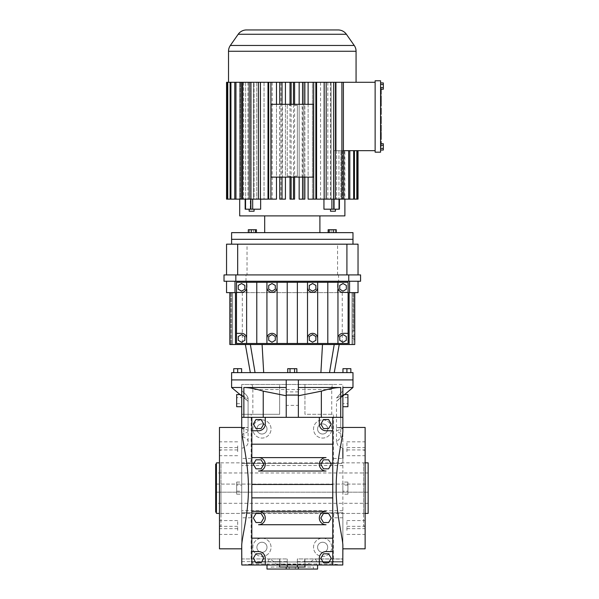 <?xml version="1.0" encoding="UTF-8"?>
<svg xmlns="http://www.w3.org/2000/svg" width="599" height="599" viewBox="0 0 599 599"><rect width="100%" height="100%" fill="white"/><g stroke="black" fill="none" stroke-linecap="round" stroke-linejoin="round"><path stroke-width="0.45" stroke-dasharray="3 2.25" d="M346.911 451.661L346.911 447.61L346.911 451.661M365.12 451.661L365.12 447.61L365.12 451.661M365.12 530.392L365.12 526.341L365.12 530.392M365.12 445.881L365.12 449.924L365.12 445.881M365.12 524.612L365.12 520.561L365.12 524.612M365.12 427.446L365.12 548.819M365.12 488.133L365.12 526.064L365.12 488.133M346.911 524.612L346.911 520.561L346.911 524.612M363.6 488.133L363.6 526.064L363.6 488.133M342.868 548.819L342.868 512.744L249.813 512.744C250.629 513.066 251.086 514.751 251.168 517.806L251.168 561.967L342.868 561.967L333.418 561.967L333.418 517.806C333.501 514.751 333.957 513.066 334.774 512.744L342.868 512.744L342.868 565.007L316.841 565.007C316.893 561.188 316.107 559.167 314.482 558.942L310.859 561.637C309.436 563.614 307.459 564.685 304.936 564.842L304.936 558.942L304.442 561.637C304.015 564.033 302.63 565.156 300.294 565.007L297.351 564.999L297.351 558.942L297.351 565.007L297.351 558.942L342.868 558.942L342.868 565.007L342.868 414.298L342.868 545.614M333.418 458.467L342.868 458.467L342.868 463.521L334.774 463.521C333.957 463.199 333.501 461.515 333.418 458.467L333.418 414.298L331.734 414.298L331.734 389.522C331.824 386.467 332.273 384.783 333.089 384.461L342.868 384.461L342.868 448.224L338.061 445.851L336.496 441.927L342.868 435.57L342.868 434.956L336.496 430.921L342.868 428.3L336.496 427.461L342.868 427.446M340.741 437.427L340.741 396.306L342.868 395.145L336.496 398.013L342.868 390.9L336.496 398.013L340.741 396.306L340.741 427.866C334.669 427.424 335.373 427.364 342.868 427.679L342.868 430.659M346.911 530.392L346.911 526.341L346.911 530.392M346.911 445.881L346.911 441.837L346.911 445.881M363.6 462.847L363.6 513.418L363.6 462.847L220.986 462.847L220.986 513.418L220.986 462.847M342.868 428.495L342.868 395.145L340.741 397.451C335.365 402.318 335.365 402.318 340.741 397.451C335.365 402.318 335.365 402.318 340.741 397.451L342.868 395.318L342.868 434.956M342.868 428.3L342.868 435.57M352.983 387.493L342.868 387.493L342.868 427.679M332.752 417.331L332.752 565.007M342.868 494.205L342.868 482.068L342.868 494.205L347.922 494.205L347.922 482.068L342.868 482.068M304.936 558.942L342.868 559.077M333.089 384.461L241.719 384.461L342.868 384.461L342.868 463.521L241.719 463.521L241.719 414.298L241.719 545.614M220.986 513.418L363.6 513.418M314.482 558.942L342.868 558.942L297.351 558.942L297.351 565.007L241.809 565.007L287.235 565.007L287.235 558.942L287.235 565.007L287.235 558.942L287.235 564.999L284.293 565.007C281.964 565.164 280.579 564.041 280.145 561.637L279.651 558.942L279.651 565.007L279.651 559.144M297.351 567.028L297.351 564.999L342.778 565.007L316.841 565.007M342.868 417.331L241.719 417.331M297.351 565.007L342.778 565.007L297.351 565.007M344.545 394.576L342.868 394.576M304.936 565.007L342.778 565.007L304.936 565.007L304.936 559.144M331.734 414.298L304.936 414.298L304.936 389.522L304.936 414.298L333.418 414.298M304.936 564.842L304.936 567.028L279.651 567.028L279.651 564.842C277.142 564.692 275.173 563.622 273.728 561.637L270.104 558.942C268.487 559.152 267.701 561.173 267.746 565.007L241.719 565.007L241.719 512.744L334.774 512.744M334.774 463.521L241.719 463.521L249.813 463.521L241.719 463.521L241.719 384.461L241.719 390.9L241.719 387.493L231.603 387.493M251.168 561.967L252.853 561.967L252.853 563.996L241.719 565.007L241.719 559.077M252.853 561.967L333.418 561.967M342.868 565.007L331.734 563.996L252.853 563.996M331.734 561.967L331.734 563.996M347.922 406.714L347.922 394.576M261.95 419.862A9.105 9.105 0 0 1 271.055 428.966A9.105 9.105 0 0 1 261.95 438.071A9.105 9.105 0 0 1 252.845 428.966A9.105 9.105 0 0 1 261.95 419.862A9.105 9.105 0 0 1 271.055 428.966A9.105 9.105 0 0 1 261.95 438.071A9.105 9.105 0 0 1 252.845 428.966A9.105 9.105 0 0 1 261.95 419.862M322.636 419.862A9.105 9.105 0 0 1 331.741 428.966A9.105 9.105 0 0 1 322.636 438.071A9.105 9.105 0 0 1 313.532 428.966A9.105 9.105 0 0 1 322.636 419.862A9.105 9.105 0 0 1 331.741 428.966A9.105 9.105 0 0 1 322.636 438.071A9.105 9.105 0 0 1 313.532 428.966A9.105 9.105 0 0 1 322.636 419.862M251.498 384.461C252.314 384.783 252.763 386.467 252.853 389.522L252.853 414.298L279.651 414.298L279.651 389.522L279.651 414.298L241.719 414.298L251.168 414.298L251.168 458.467C251.086 461.515 250.629 463.199 249.813 463.521M300.294 565.007L297.853 565.007M261.95 538.202A9.105 9.105 0 0 1 271.055 547.306A9.105 9.105 0 0 1 261.95 556.404A9.105 9.105 0 0 1 252.845 547.306A9.105 9.105 0 0 1 261.95 538.202A9.105 9.105 0 0 1 271.055 547.306A9.105 9.105 0 0 1 261.95 556.404A9.105 9.105 0 0 1 252.845 547.306A9.105 9.105 0 0 1 261.95 538.202M322.636 538.202A9.105 9.105 0 0 1 331.741 547.306A9.105 9.105 0 0 1 322.636 556.404A9.105 9.105 0 0 1 313.532 547.306A9.105 9.105 0 0 1 322.636 538.202A9.105 9.105 0 0 1 331.741 547.306A9.105 9.105 0 0 1 322.636 556.404A9.105 9.105 0 0 1 313.532 547.306A9.105 9.105 0 0 1 322.636 538.202M231.603 379.908L352.983 379.908L231.603 379.908M347.922 482.068L347.922 494.205M286.225 417.331L286.225 379.908L298.362 379.908L298.362 417.331M220.986 488.133L220.986 526.064L220.986 488.133M332.752 551.582L326.036 551.582A6.709 6.709 0 0 0 319.327 558.29L319.327 565.007M332.752 484.456L251.835 484.456M332.752 497.881L251.835 497.881M326.036 511.306L258.551 511.306A6.709 6.709 0 0 1 265.26 518.015A6.709 6.709 0 0 1 258.551 524.731L326.036 524.731A6.709 6.709 0 0 1 319.327 518.015A6.709 6.709 0 0 1 326.036 511.306M332.752 444.181L251.835 444.181M326.036 457.606L258.551 457.606A6.709 6.709 0 0 1 265.26 464.322A6.709 6.709 0 0 1 258.551 471.031L326.036 471.031A6.709 6.709 0 0 1 319.327 464.322A6.709 6.709 0 0 1 326.036 457.606M323.445 562.79L328.634 562.79L331.232 558.29L328.634 553.79L323.445 553.79L320.847 558.29L323.445 562.79M319.327 417.331L319.327 424.047A6.709 6.709 0 0 0 326.036 430.756L332.752 430.756M328.634 419.547L323.445 419.547L320.847 424.047L323.445 428.547L328.634 428.547L331.232 424.047L328.634 419.547M328.634 459.822L323.445 459.822L320.847 464.322L323.445 468.822L328.634 468.822L331.232 464.322L328.634 459.822M332.752 538.157L251.835 538.157M323.445 522.515L328.634 522.515L331.232 518.015L328.634 513.515L323.445 513.515L320.847 518.015L323.445 522.515M287.235 567.028L287.235 564.999L241.809 565.007L286.734 565.007M251.835 417.331L251.835 565.007M265.26 565.007L265.26 558.29A6.709 6.709 0 0 0 258.551 551.582L251.835 551.582M255.953 562.79L261.149 562.79L263.74 558.29L261.149 553.79L255.953 553.79L253.355 558.29L255.953 562.79M241.719 565.007L241.719 558.942L241.719 561.637L241.719 558.942L287.235 558.942L241.719 558.942L241.719 565.007L241.719 512.744L249.813 512.744M241.719 430.659L241.719 548.819M298.362 405.366L298.362 391.881L298.362 405.366L286.225 405.366L286.225 391.881L286.225 405.366M251.835 430.756L258.551 430.756A6.709 6.709 0 0 0 265.26 424.047L265.26 417.331M261.149 419.547L255.953 419.547L253.355 424.047L255.953 428.547L261.149 428.547L263.74 424.047L261.149 419.547M267.004 565.007L292.297 564.385L317.582 565.007M298.362 569.05L286.225 569.05L298.362 569.05M347.922 403.681L347.922 397.609L347.922 403.681L342.868 403.681L342.868 397.609L342.868 403.681M331.734 389.522L304.936 389.522L304.936 384.461L304.936 389.522L279.651 389.522L279.651 384.461L279.651 389.522L252.853 389.522M252.853 414.298L251.168 414.298M241.719 482.068L241.719 494.205L241.719 482.068L236.665 482.068L236.665 494.205L241.719 494.205M241.719 402.431L241.719 394.576L241.719 402.431M347.922 491.165L347.922 485.1L347.922 491.165L342.868 491.165L342.868 485.1L342.868 491.165M241.719 434.956L241.719 395.145L243.845 396.306L241.719 395.145L241.719 434.956L243.845 433.414C246.571 432.815 247.986 431.976 248.091 430.921L248.091 401.33L241.719 395.318L248.091 401.33L241.719 395.984M241.719 448.224C245.994 447.206 248.113 445.109 248.091 441.927L248.091 398.013C247.791 398.762 246.376 398.193 243.845 396.306C246.376 398.193 247.791 398.754 248.091 398.013C247.529 396.111 245.403 393.745 241.719 390.9C245.403 393.738 247.522 396.111 248.091 398.013L248.091 427.461L241.719 427.446M219.466 427.446L219.466 548.819M261.149 459.822L255.953 459.822L253.355 464.322L255.953 468.822L261.149 468.822L263.74 464.322L261.149 459.822M255.953 522.515L261.149 522.515L263.74 518.015L261.149 513.515L255.953 513.515L253.355 518.015L255.953 522.515M286.225 567.028L298.362 567.028L286.225 567.028M241.719 428.3L248.091 427.461L241.719 427.679M248.091 430.921C247.993 429.97 246.571 429.378 243.845 429.139L241.719 428.495M248.091 441.927C248.143 439.786 246.728 438.281 243.845 437.427L241.719 435.57M298.362 391.881L286.225 391.881M284.293 565.007L267.746 565.007M267.004 569.05L317.582 569.05M279.651 558.942L270.104 558.942M313.367 569.05L271.22 569.05L313.367 569.05L313.367 567.028L271.22 567.028L271.22 569.05M347.922 397.609L342.868 397.609M236.665 494.205L236.665 482.068M236.665 406.714L236.665 394.576M240.042 394.576L241.719 394.576M347.922 485.1L342.868 485.1M322.636 423.905A5.054 5.054 0 0 0 317.582 428.966A5.054 5.054 0 0 0 322.636 434.02A5.054 5.054 0 0 0 327.69 428.966A5.054 5.054 0 0 0 322.636 423.905A5.054 5.054 0 0 1 327.69 428.966A5.054 5.054 0 0 1 322.636 434.02A5.054 5.054 0 0 1 317.582 428.966A5.054 5.054 0 0 1 322.636 423.905M261.95 423.905A5.054 5.054 0 0 0 256.896 428.966A5.054 5.054 0 0 0 261.95 434.02A5.054 5.054 0 0 0 267.004 428.966A5.054 5.054 0 0 0 261.95 423.905A5.054 5.054 0 0 1 267.004 428.966A5.054 5.054 0 0 1 261.95 434.02A5.054 5.054 0 0 1 256.896 428.966A5.054 5.054 0 0 1 261.95 423.905M261.95 542.245A5.054 5.054 0 0 0 256.896 547.306A5.054 5.054 0 0 0 261.95 552.36A5.054 5.054 0 0 0 267.004 547.306A5.054 5.054 0 0 0 261.95 542.245A5.054 5.054 0 0 1 267.004 547.306A5.054 5.054 0 0 1 261.95 552.36A5.054 5.054 0 0 1 256.896 547.306A5.054 5.054 0 0 1 261.95 542.245M322.636 542.245A5.054 5.054 0 0 0 317.582 547.306A5.054 5.054 0 0 0 322.636 552.36A5.054 5.054 0 0 0 327.69 547.306A5.054 5.054 0 0 0 322.636 542.245A5.054 5.054 0 0 1 327.69 547.306A5.054 5.054 0 0 1 322.636 552.36A5.054 5.054 0 0 1 317.582 547.306A5.054 5.054 0 0 1 322.636 542.245M219.466 445.881L219.466 441.837L219.466 445.881M219.466 524.612L219.466 520.561L219.466 524.612M219.466 451.661L219.466 447.61L219.466 451.661M219.466 530.392L219.466 526.341L219.466 530.392M271.22 567.028L313.367 567.028M236.665 485.1L236.665 491.165L236.665 485.1L241.719 485.1L241.719 491.165L241.719 485.1M236.665 397.609L236.665 403.681L236.665 397.609L241.719 397.609L241.719 403.681L241.719 397.609M237.676 530.392L237.676 526.341L237.676 530.392M237.676 445.881L237.676 449.924L237.676 445.881M237.676 451.661L237.676 447.61L237.676 451.661M237.676 524.612L237.676 520.561L237.676 524.612M289.257 569.05L295.329 569.05L289.257 569.05L289.257 567.028L295.329 567.028L289.257 567.028M236.665 491.165L241.719 491.165M236.665 403.681L241.719 403.681M295.329 569.05L295.329 567.028M381.099 96.664L381.099 101.426L381.099 95.78L381.099 96.664L380.59 96.664L380.59 95.78L380.59 101.426L380.59 96.664L381.099 96.664M381.099 102.444L381.099 95.78L380.59 95.78L380.59 102.444L380.59 95.78M381.099 101.426L380.59 101.426M380.59 106.016L380.59 104.997L380.59 106.016L381.099 106.016L381.099 104.997L380.59 104.997L380.59 102.953L380.59 104.997L381.099 104.997L381.099 102.953L380.59 102.953M380.59 123.626L380.59 116.476L380.59 123.626M380.59 126.696L380.59 131.256L380.59 125.154L380.59 129.743L380.59 126.696L381.099 126.696L381.099 129.743L380.59 129.743M380.59 139.372L381.099 139.372L381.099 137.912L380.59 137.912L380.59 132.297L380.59 138.354L381.099 137.912L381.099 132.297M380.59 82.924L380.59 89.244L380.59 82.924L383.323 82.924L383.323 84.504L383.323 82.924L383.323 84.504L380.59 84.504M380.59 152.183L380.59 80.775L375.131 80.775L375.131 152.183L380.59 152.183M380.59 150.035L380.59 143.715L380.59 150.035L383.323 150.035L383.323 148.455L383.323 150.035L383.323 148.455L380.59 148.455M380.59 144.546L380.59 142.502L380.59 144.546L381.099 144.546L381.099 142.502L381.099 145.055L380.59 144.546M380.59 146.515L380.59 142.502L380.59 147.541L380.59 146.515L381.099 146.515L381.099 142.502L381.099 147.541L381.099 146.515L380.59 146.515M380.59 142.891L380.59 147.541L380.59 141.506L380.59 142.891L381.099 142.891L381.099 141.506L381.099 142.891M380.59 113.286L380.59 108.187L380.59 113.286L381.099 113.286M380.59 87.611L380.59 94.283L380.59 87.611L381.099 87.611L381.099 88.495L380.59 88.495M380.59 108.187L381.099 108.187L381.099 114.312L380.59 114.312M383.323 148.455L383.323 143.715L383.323 145.295L383.323 143.715L380.59 143.715M383.323 145.295L380.59 145.295M380.59 87.664L383.323 87.664L380.59 87.664L383.323 87.664L383.323 84.504L383.323 89.244L383.323 87.664L383.323 89.244L380.59 89.244M381.099 130.245L381.099 126.172L381.099 130.245L380.59 130.245M381.099 88.495L381.099 89.244M381.099 87.132L380.59 87.132M381.099 143.715L381.099 147.541L380.59 147.541L381.099 147.541L381.099 141.506L380.59 141.506M381.099 129.743L381.099 126.696M381.099 109.205L380.59 109.205M381.099 131.256L381.099 125.154M381.099 123.626L381.099 116.476M381.099 94.283L381.099 87.611M381.099 104.997L380.59 104.997M381.099 145.055L380.59 145.055L381.099 145.055M381.099 93.257L380.59 93.257M383.323 87.664L383.323 84.504M375.131 150.663L375.131 82.295L375.131 150.663L334.017 150.663L358.037 150.663L334.017 150.663L336.196 150.663L336.196 82.295L336.196 150.663L343.399 150.663M381.099 93.047L381.099 88.367L381.099 93.047L380.59 93.047L380.59 88.367L380.59 93.047M381.099 137.912L381.099 133.315L381.099 137.912L380.59 137.912M381.099 122.6L381.099 117.501L381.099 122.6L380.59 122.6L380.59 117.501L380.59 122.6M375.131 82.295L336.196 82.295L343.399 82.295L343.399 199.145L335.32 199.145L349.801 199.145L336.653 199.145L348.64 199.145L348.64 150.663M346.125 82.295L336.196 82.295L346.125 82.295M381.099 88.367L380.59 88.367M381.099 138.354L380.59 138.354L381.099 138.354M381.099 117.501L380.59 117.501M354.458 150.663L354.458 199.145L340.883 199.145L349.801 199.145L349.801 150.663M353.665 150.663L353.665 199.145L343.639 199.145L344.44 199.145L343.639 199.145L343.639 150.663L343.639 199.145L356.824 199.145L356.824 150.663M334.017 150.663L334.017 199.145L335.32 199.145L334.017 199.145L334.017 150.663M338.944 150.663L338.944 199.145L338.944 150.663M353.665 199.145L340.883 199.145L340.883 150.663L340.883 199.145L354.458 199.145M336.653 150.663L336.653 199.145L336.653 150.663M358.03 150.663L358.037 199.145M226.549 82.295L239.75 82.295L239.75 199.145L227.358 199.145L240.147 199.145L240.147 82.295L240.147 199.145L240.948 199.145L240.948 82.295L229.739 82.295L242.131 82.295L240.948 82.295L240.948 199.145L227.358 199.145L227.358 82.295L240.147 82.295L227.358 82.295L240.147 82.295L239.75 82.295L239.75 199.145L226.549 199.145M358.03 199.145L344.837 199.145L344.837 150.663L344.837 199.145L357.229 199.145L344.44 199.145L357.229 199.145L357.229 150.663M344.44 150.663L344.44 199.145L344.44 150.663M342.456 150.663L342.456 199.145L342.456 150.663M334.294 209.193L334.294 199.145L335.32 199.145L334.294 199.145L334.294 209.193L323.947 209.193L334.294 209.193M323.947 199.145L325.609 199.145L323.947 199.145L323.947 209.193L339.423 209.193L339.423 199.145L335.32 199.145L339.423 199.145M324.149 199.145L324.149 82.295L332.258 82.295L324.314 82.295L324.314 199.145L333.658 199.145L333.658 82.295L335.44 82.295L320.555 82.295L324.314 82.295L324.314 199.145L316.579 199.145L326.17 199.145L316.579 199.145L316.579 82.295L312.423 82.295L325.324 82.295L316.579 82.295M320.555 82.295L320.555 199.145L320.555 82.295L325.324 82.295L320.555 82.295M227.358 82.295L290.957 82.295L285.431 82.295L289.998 82.295L289.998 199.145L294.588 199.145L289.998 199.145L291.129 199.145L291.129 82.295L294.588 82.295L290.957 82.295L302.053 82.295L294.588 82.295L299.156 82.295L299.156 199.145L303.678 199.145L303.678 82.295L304.681 82.295L303.678 82.295L303.678 199.145L299.156 199.145L302.562 199.145L302.562 82.295L304.854 82.295L302.053 82.295L312.85 82.295L303.678 82.295L308.111 82.295L308.111 199.145L313.681 199.145L313.681 82.295L315.868 82.295L312.423 82.295L312.423 199.145L308.111 199.145L315.868 199.145L312.423 199.145L312.423 82.295L324.149 82.295M308.111 104.308L308.111 177.132M299.156 104.308L299.156 177.132M294.588 104.308L294.588 105.319L297.351 105.319L297.351 176.121L294.588 176.121L294.588 177.132M289.998 176.121L287.235 176.121L290.942 176.121L289.998 176.121L289.998 177.132M287.235 176.121L287.235 105.319L290.942 105.319L287.235 105.319L287.235 176.121M289.998 104.308L289.998 105.319M285.431 104.308L285.431 177.132M285.431 82.295L285.431 199.145L279.733 199.145L280.909 199.145L279.733 199.145L279.733 82.295M280.909 82.295L280.909 199.145L280.909 82.295L279.913 82.295L280.909 82.295M276.476 104.308L276.476 177.132M276.476 82.295L276.476 199.145L268.719 199.145L272.163 199.145L268.719 199.145L268.719 82.295L269.236 82.295L268.719 82.295M272.163 82.295L272.163 199.145L272.163 82.295L269.236 82.295L272.163 82.295M268.008 82.295L268.008 199.145L250.936 199.145L250.936 82.295M264.032 82.295L264.032 199.145L258.416 199.145L264.032 199.145L264.032 82.295L258.416 82.295L264.032 82.295M260.273 82.295L260.273 199.145L260.273 82.295M241.187 82.295L242.595 82.295L241.187 82.295L241.187 199.145L250.569 199.145L250.569 82.295L242.595 82.295L250.569 82.295L250.569 199.145L249.266 199.145L250.292 199.145L250.292 209.193L260.64 209.193L250.292 209.193L250.569 199.145L230.922 199.145L230.922 82.295M247.934 82.295L247.934 199.145L247.934 82.295M245.642 82.295L245.642 199.145L234.786 199.145L245.642 199.145L245.642 82.295L234.786 82.295L245.642 82.295M243.703 82.295L243.703 199.145L243.703 82.295M230.128 82.295L231.925 82.295L230.128 82.295L230.128 199.145L242.131 199.145L242.131 82.295L231.925 82.295L242.131 82.295L242.131 199.145L227.762 199.145L227.762 82.295M343.399 82.295L333.658 82.295M356.824 199.145L357.229 199.145M348.64 199.145L349.801 199.145M245.163 199.145L245.163 209.193L260.64 209.193L260.64 199.145M294.588 82.295L294.588 199.145L293.458 199.145L293.458 82.295M239.697 215.895L344.889 215.895M343.399 199.145L333.658 199.145M341.902 199.145L341.902 82.295M289.998 82.295L291.129 82.295M294.588 176.121L293.645 176.121L293.645 177.132L313.532 177.132L313.532 104.308L304.764 104.308L304.764 177.132M302.188 177.132L302.188 104.308L304.764 104.308M299.156 82.295L302.562 82.295M279.823 177.132L279.823 104.308L271.055 104.308L271.055 177.132L290.942 177.132L290.942 176.121M279.823 104.308L282.406 104.308L282.406 177.132M293.645 176.121L297.351 176.121L297.351 105.319L294.588 105.319M319.903 215.895L264.683 215.895L319.903 215.895M308.111 82.295L313.681 82.295M254.081 209.193L249.154 209.193L254.081 209.193L249.154 209.193L254.081 209.193L254.081 211.215L249.154 211.215L254.081 211.215L249.154 211.215L249.154 209.193M293.645 177.132L290.942 177.132M302.562 199.145L304.854 199.145L303.678 199.145L304.854 199.145L304.854 82.295M290.942 105.319L290.942 104.308L293.645 104.308L293.645 105.319M335.433 209.193L330.506 209.193L335.433 209.193L330.506 209.193L335.433 209.193L335.433 211.215L330.506 211.215L335.433 211.215L330.506 211.215L330.506 209.193M234.786 199.145L234.786 82.295M315.868 82.295L315.868 199.145L313.681 199.145M258.416 199.145L258.416 82.295M235.946 82.295L235.946 199.145M226.557 82.295L226.557 199.145M270.905 82.295L270.905 199.145M282.024 82.295L282.024 199.145M326.17 82.295L326.17 199.145M291.129 199.145L293.458 199.145M227.358 199.145L227.762 199.145M260.438 82.295L260.438 199.145M230.128 199.145L230.922 199.145M245.545 209.193L245.388 199.145L256.761 199.145L253.519 199.145L253.519 82.295L256.761 82.295L249.147 82.295L256.761 82.295L253.519 82.295L253.519 199.145L241.187 199.145M245.545 199.145L254.081 199.145L254.081 82.295L249.154 82.295L254.081 82.295L254.081 199.145L250.936 199.145M331.067 82.295L331.067 199.145L327.825 199.145L333.531 199.145L327.825 199.145L331.067 199.145L331.067 82.295M290.942 104.308L282.406 104.308M302.188 104.308L293.645 104.308M264.683 232.644L319.903 232.644L264.683 232.644M242.685 82.295L242.685 199.145M335.44 82.295L335.433 199.145M249.147 199.145L249.147 82.295L249.154 199.145L254.081 199.145L249.154 199.145L249.154 82.295M327.825 82.295L327.825 199.145L327.825 82.295M330.506 82.295L330.506 199.145L330.506 82.295M256.761 82.295L256.761 199.145L251.056 199.145L256.761 199.145L256.761 82.295M248.323 232.644L248.323 229.731L256.447 229.731L249.409 229.731L253.474 229.731L253.474 232.644L248.323 232.644L256.447 232.644L248.323 232.644L253.474 232.644L253.474 229.731L256.447 229.731L256.447 232.644M328.14 232.644L336.264 232.644L328.14 232.644L336.264 232.644L328.14 232.644L328.14 229.731L329.225 229.731L329.225 232.644M231.603 232.644L352.983 232.644M329.225 229.731L336.264 229.731L335.178 229.731L335.178 232.644L335.178 229.731L331.112 229.731L331.112 232.644L331.112 229.731L328.14 229.731L336.264 229.731L336.264 232.644M255.361 229.731L255.361 232.644M333.291 229.731L333.291 232.644M251.295 229.731L251.295 232.644M249.409 229.731L249.409 232.644L249.409 229.731M231.603 239.315L352.983 239.315L231.603 239.315M233.73 372.63L233.73 368.685L241.622 368.685L241.622 372.63L233.73 372.63L241.622 372.63M237.676 368.685L237.676 372.63M296.849 372.63L296.849 368.685L287.737 368.685L296.849 368.685L294.573 368.685L294.573 372.63L290.013 372.63L296.849 372.63L287.737 372.63L296.849 372.63L294.573 372.63L294.573 368.685L290.013 368.685L290.013 372.63L287.737 372.63L290.013 372.63L290.013 368.685L290.013 372.63M231.603 372.63L352.983 372.63M320.899 372.63L250.33 372.63L334.257 372.63L320.899 372.63L322.494 344.507L339.214 344.507L262.092 344.507L322.494 344.507M346.911 372.63L350.857 372.63L342.965 372.63L346.911 372.63L346.911 368.685L342.965 368.685L342.965 372.63M250.367 344.507L262.092 344.507L245.373 344.507L250.367 344.507L255.062 372.63M290.013 368.685L287.737 368.685L287.737 372.63M346.911 368.685L350.857 368.685L350.857 372.63M294.573 368.685L294.573 372.63M349.112 292.634L354.75 292.634L352.017 292.634L352.017 344.507L353.792 344.507L352.017 344.507L352.017 292.634L354.75 292.634L354.75 344.507L229.836 344.507L232.569 344.507L229.836 344.507L229.836 292.634L229.836 344.507L229.836 292.634L232.569 292.634L232.569 344.507L230.795 344.507L232.569 344.507L232.569 292.634L230.795 292.634L232.569 292.634L230.795 292.634L232.569 292.634L232.569 344.507L232.569 292.634L232.569 344.507L232.569 292.634L229.836 292.634L229.836 344.507L229.836 292.634L235.474 292.634M354.75 292.634L354.75 331.06L353.792 331.06L354.75 331.06L354.75 292.634L352.017 292.634L354.75 292.634L354.75 344.507L354.75 292.634L354.75 344.507L354.75 292.634L229.836 292.634L230.795 292.634L229.836 292.634L230.795 292.634L229.836 292.634L229.836 344.507L229.836 292.634M242.325 292.634L242.325 344.507M235.003 281.245L358.037 281.245L235.003 281.245M236.485 282.256L348.101 282.256L348.101 343.497L236.485 343.497L236.485 282.256M352.017 292.634L352.017 331.06L352.976 331.06L352.017 331.06L352.017 292.634L352.017 344.507L352.017 292.634M352.017 341.145L352.017 334.422L352.017 341.145L354.75 341.145L354.75 334.422L352.017 334.422M342.261 292.634L342.261 344.507M226.549 281.245L226.549 292.634L358.037 292.634L358.037 281.245M245.987 281.245L245.987 274.919L224.019 274.919L224.019 281.245L360.568 281.245L360.568 274.919L338.6 274.919L338.6 281.245M354.75 334.422L354.75 341.145M353.792 331.06L352.976 331.06L353.792 331.06L353.792 292.634L353.792 331.06M247.028 292.634L247.028 281.245M337.559 292.634L337.559 281.245M236.485 292.402L241.554 292.402A5.077 5.077 0 0 0 246.631 287.325L246.631 282.256M241.554 291.136L244.856 289.235L244.856 285.423L241.554 283.522L238.26 285.423L238.26 289.235L241.554 291.136M246.631 343.497L246.631 338.428A5.077 5.077 0 0 0 241.554 333.351L236.485 333.351M238.26 336.518L238.26 340.329L241.554 342.231L244.856 340.329L244.856 336.518L241.554 334.616L238.26 336.518M348.101 333.351L343.032 333.351A5.077 5.077 0 0 0 337.956 338.428L337.956 343.497M337.956 282.256L337.956 287.325A5.077 5.077 0 0 0 343.032 292.402L348.101 292.402M343.032 291.136L346.327 289.235L346.327 285.423L343.032 283.522L339.73 285.423L339.73 289.235L343.032 291.136M343.032 334.616L339.73 336.518L339.73 340.329L343.032 342.231L346.327 340.329L346.327 336.518L343.032 334.616M317.665 343.497L317.665 338.428A5.077 5.077 0 0 0 312.588 333.351A5.077 5.077 0 0 0 307.512 338.428L307.512 343.497M312.588 334.616L309.294 336.518L309.294 340.329L312.588 342.231L315.883 340.329L315.883 336.518L312.588 334.616M266.929 282.256L266.929 343.497M287.221 282.256L287.221 343.497M297.366 282.256L297.366 343.497M307.512 282.256L307.512 338.428M337.956 287.325L337.956 338.428M327.81 282.256L327.81 343.497M256.776 282.256L256.776 343.497M277.075 343.497L277.075 338.428A5.077 5.077 0 0 0 271.998 333.351A5.077 5.077 0 0 0 266.929 338.428M268.704 336.518L268.704 340.329L271.998 342.231L275.293 340.329L275.293 336.518L271.998 334.616L268.704 336.518M307.512 287.325A5.077 5.077 0 0 0 312.588 292.402A5.077 5.077 0 0 0 317.665 287.325L317.665 282.256M317.665 287.325L317.665 338.428M246.631 287.325L246.631 338.428M266.929 287.325A5.077 5.077 0 0 0 271.998 292.402A5.077 5.077 0 0 0 277.075 287.325L277.075 282.256M277.075 287.325L277.075 338.428M245.987 274.919L338.6 274.919M271.998 291.136L275.293 289.235L275.293 285.423L271.998 283.522L268.704 285.423L268.704 289.235L271.998 291.136M315.883 289.235L315.883 285.423L312.588 283.522L309.294 285.423L309.294 289.235L312.588 291.136L315.883 289.235M354.75 339.723L354.75 338.757L354.75 339.723L352.017 339.723L352.017 338.757L352.017 339.723M354.75 336.818L354.75 338.757L354.75 335.844L354.75 336.818L352.017 336.818L352.017 338.757L352.017 335.844L352.017 336.818L354.75 336.818M247.028 274.919L358.037 274.919L226.549 274.919L247.028 274.919L247.028 244.175L358.037 244.175L358.037 274.919M354.75 338.757L352.017 338.757L354.75 338.757M354.75 335.844L352.017 335.844M303.274 244.175L231.603 244.175L303.274 244.175M226.549 274.919L226.549 244.175L247.028 244.175M337.559 274.919L337.559 244.175M365.12 462.847L219.466 462.847M368.153 513.418L368.153 462.847M365.12 513.418L219.466 513.418M216.434 513.418L216.434 462.847M216.434 464.113L216.434 512.16L216.434 464.113M368.153 484.089L368.153 503.31L368.153 472.963L368.153 484.089L216.434 484.089L216.434 503.31L216.434 472.963L216.434 484.089L368.153 484.089M215.677 464.113L215.677 512.16M368.153 492.183L216.434 492.183L368.153 492.183M368.153 503.31L216.434 503.31M368.153 472.963L216.434 472.963M340.741 429.139L340.741 433.414M310.859 561.637L304.442 561.637M342.868 465.543L241.719 465.543M342.868 517.806L333.418 517.806M304.936 561.637L342.815 561.637M342.868 510.722L241.719 510.722M297.351 561.637L342.868 561.637M251.168 517.806L241.719 517.806M279.651 561.637L273.728 561.637M241.779 561.637L287.235 561.637M251.168 458.467L241.719 458.467M241.719 561.637L280.145 561.637M243.845 427.866L243.845 437.427M243.845 429.139L243.845 433.414M381.099 129.092L380.59 129.092M381.099 126.456L380.59 126.456M381.099 127.04L380.59 127.04M381.099 104.87L380.59 104.87M381.099 129.684L380.59 129.684M228.518 51.259L356.068 51.259M339.199 209.193L339.199 199.145L339.199 209.193M331.906 209.193L331.906 199.145M252.681 209.193L252.681 199.145M230.353 45.457L354.234 45.457M339.041 209.193L339.041 199.145M333.71 209.193L333.71 199.145M250.876 209.193L250.876 199.145M238.192 34.263L346.394 34.263M263.687 372.63L262.092 344.507M329.525 372.63L334.22 344.507M231.611 292.634L231.611 344.507L231.611 292.634M230.795 292.634L230.795 344.507L230.795 292.634M352.976 292.634L352.976 344.507L352.976 292.634M346.911 455.704L365.12 455.704M346.911 447.61L365.12 447.61M346.911 528.655L365.12 528.655M365.12 526.064L363.6 526.064M346.911 520.561L365.12 520.561M346.911 534.435L365.12 534.435M365.12 450.208L363.6 450.208M346.911 441.837L365.12 441.837M346.911 449.924L365.12 449.924M346.911 526.341L365.12 526.341M336.496 441.927L336.496 427.461M342.868 395.984L336.496 401.33L336.496 430.921M220.986 526.064L219.466 526.064M220.986 450.208L219.466 450.208M237.676 534.435L219.466 534.435M237.676 449.924L219.466 449.924M237.676 447.61L219.466 447.61M237.676 528.655L219.466 528.655M237.676 526.341L219.466 526.341M237.676 520.561L219.466 520.561M237.676 441.837L219.466 441.837M237.676 455.704L219.466 455.704M381.099 126.172L380.59 126.172M381.099 142.502L380.59 142.502L381.099 142.502M381.099 133.315L380.59 133.315"/><path stroke-width="0.9" d="M332.752 417.331L319.327 417.331L319.327 424.047A6.709 6.709 0 0 0 326.036 430.756L332.752 430.756L332.752 417.331L342.868 417.331L342.868 430.659C342.838 438.655 335.919 462.555 336.174 488.133C335.904 513.613 342.853 537.707 342.868 545.614L342.778 565.007L342.868 548.819L365.12 548.819L365.12 427.446L342.868 427.446M342.778 565.007L332.752 565.007L332.752 551.582L326.036 551.582A6.709 6.709 0 0 0 319.327 558.29L319.327 565.007L265.26 565.007L265.26 558.29A6.709 6.709 0 0 0 258.551 551.582L251.835 551.582L251.835 565.007L265.26 565.007M342.868 448.224L342.868 458.467M342.868 417.331L342.868 387.493L352.983 387.493L352.983 379.908L298.362 379.908L298.362 417.331M332.752 430.756L332.752 444.181L251.835 444.181L251.835 430.756L258.551 430.756A6.709 6.709 0 0 0 265.26 424.047L265.26 417.331L241.719 417.331L241.719 430.659C241.734 438.565 248.682 462.653 248.413 488.133C248.667 513.71 241.749 537.61 241.719 545.614L241.809 565.007L251.835 565.007M332.752 551.582L332.752 444.181M319.327 565.007L332.752 565.007M319.327 417.331L265.26 417.331M344.545 394.576L347.922 394.576L347.922 406.714L342.868 406.714M298.362 395.078L286.225 395.078L286.225 379.908L231.603 379.908L231.603 372.63L352.983 372.63L352.983 379.908L231.603 379.908L231.603 387.493L241.719 387.493L241.719 417.331M321.356 417.331L321.356 391.162C329.136 388.766 335.59 387.538 340.726 387.493L298.362 387.493M332.752 484.456L251.835 484.456L251.835 497.881L332.752 497.881M332.752 538.157L251.835 538.157L251.835 511.306L258.551 511.306A6.709 6.709 0 0 1 265.26 518.015A6.709 6.709 0 0 1 258.551 524.731L326.036 524.731A6.709 6.709 0 0 1 319.327 518.015A6.709 6.709 0 0 1 326.036 511.306L251.835 511.306L251.835 497.881M251.835 484.456L251.835 457.606L258.551 457.606A6.709 6.709 0 0 1 265.26 464.322A6.709 6.709 0 0 1 258.551 471.031L326.036 471.031A6.709 6.709 0 0 1 319.327 464.322A6.709 6.709 0 0 1 326.036 457.606L251.835 457.606L251.835 444.181M251.835 538.157L251.835 551.582M304.936 565.007L304.936 567.028L287.235 567.028L287.235 565.007M297.351 567.028L297.351 565.007M251.835 417.331L251.835 430.756M321.356 391.162L298.362 395.759M286.225 395.078L286.225 417.331M286.225 387.493L243.86 387.493C248.952 387.531 255.406 388.758 263.231 391.162L263.231 417.331M286.225 395.759L263.231 391.162M317.582 565.007L317.582 569.05L267.004 569.05L267.004 565.007M241.719 427.446L219.466 427.446L219.466 548.819L241.719 548.819L241.779 561.637M241.809 565.007L241.719 561.637M241.719 395.984L231.603 387.493M328.634 562.79L323.445 562.79L320.847 558.29L323.445 553.79L328.634 553.79L331.232 558.29L328.634 562.79M328.634 419.547L331.232 424.047L328.634 428.547L323.445 428.547L320.847 424.047L323.445 419.547L328.634 419.547M328.634 459.822L331.232 464.322L328.634 468.822L323.445 468.822L320.847 464.322L323.445 459.822L328.634 459.822M328.634 513.515L331.232 518.015L328.634 522.515L323.445 522.515L320.847 518.015L323.445 513.515L328.634 513.515M287.235 567.028L279.651 567.028L279.651 565.007M261.149 553.79L263.74 558.29L261.149 562.79L255.953 562.79L253.355 558.29L255.953 553.79L261.149 553.79M261.149 428.547L255.953 428.547L253.355 424.047L255.953 419.547L261.149 419.547L263.74 424.047L261.149 428.547M240.042 394.576L236.665 394.576L236.665 406.714L241.719 406.714M253.355 464.322L255.953 459.822L261.149 459.822L263.74 464.322L261.149 468.822L255.953 468.822L253.355 464.322M253.355 518.015L255.953 513.515L261.149 513.515L263.74 518.015L261.149 522.515L255.953 522.515L253.355 518.015M298.362 569.05L298.362 567.028M286.225 569.05L286.225 567.028M380.59 95.78L381.099 95.78L381.099 102.444L380.59 102.444M380.59 80.775L380.59 152.183L375.131 152.183L375.131 80.775L380.59 80.775M380.59 143.715L383.323 143.715L383.323 145.295L380.59 145.295M380.59 82.924L383.323 82.924L383.323 87.664L380.59 87.664M383.323 84.504L380.59 84.504M380.59 108.187L381.099 108.187L381.099 114.312L380.59 114.312M380.59 102.953L381.099 102.953L381.099 104.997L380.59 104.997M381.099 89.244L381.099 94.283L380.59 94.283M383.323 145.295L383.323 150.035L380.59 150.035M383.323 87.664L383.323 89.244L380.59 89.244M380.59 125.154L381.099 125.154L380.59 125.678M381.099 104.997L381.099 106.016L380.59 106.016M383.323 148.455L380.59 148.455M381.099 125.678L381.099 131.256L380.59 131.256M380.59 141.506L381.099 141.506L381.099 143.715M381.099 109.205L380.59 109.205M380.59 132.297L381.099 132.297L381.099 139.372L380.59 139.372M380.59 123.626L381.099 123.626L381.099 116.476L380.59 116.476M381.099 113.286L380.59 113.286M381.099 130.769L380.59 130.769M375.131 150.663L343.399 150.663M375.131 82.295L341.902 82.295L341.902 199.145L343.399 199.145L343.399 82.295M358.037 150.663L358.037 199.145L358.03 150.663M349.801 150.663L349.801 199.145L356.824 199.145L356.824 150.663M353.665 150.663L353.665 199.145M239.697 199.145L239.697 215.895L344.889 215.895L344.889 199.145M339.423 199.145L339.423 209.193L323.947 209.193L323.947 199.145M316.579 82.295L316.579 199.145L324.149 199.145L324.149 82.295L313.681 82.295L313.681 199.145L308.111 199.145L308.111 177.132M308.111 82.295L308.111 104.308M299.156 82.295L299.156 104.308M299.156 177.132L299.156 199.145L302.562 199.145L302.562 177.132L291.129 177.132L291.129 199.145L294.588 199.145L294.588 177.132M294.588 82.295L294.588 104.308M289.998 177.132L289.998 199.145L291.129 199.145M289.998 82.295L289.998 104.308M285.431 82.295L285.431 104.308M285.431 177.132L285.431 199.145L279.733 199.145L279.733 177.132L291.129 177.132M276.476 82.295L276.476 104.308M276.476 177.132L276.476 199.145L268.719 199.145L268.719 82.295L227.358 82.295L227.358 199.145L226.557 199.145L226.557 82.295L227.358 82.295M268.008 82.295L268.008 199.145L258.416 199.145L258.416 82.295M245.163 199.145L245.163 209.193L260.64 209.193L260.64 199.145M354.458 199.145L354.458 150.663M357.229 150.663L357.229 199.145L356.824 199.145M343.399 199.145L348.64 199.145L348.64 150.663M349.801 199.145L348.64 199.145M357.229 199.145L358.03 199.145M246.474 29.95L338.113 29.95L246.474 29.95A10.116 10.116 0 0 0 238.192 34.263L230.353 45.457A10.116 10.116 0 0 0 228.518 51.259L228.518 82.295M279.733 82.295L279.733 104.308L282.024 104.308L282.024 82.295L268.719 82.295M282.024 104.308L293.458 104.308L293.458 82.295L282.024 82.295M313.681 82.295L293.458 82.295M341.902 82.295L324.149 82.295M338.113 29.95A10.116 10.116 0 0 1 346.394 34.263L354.234 45.457A10.116 10.116 0 0 1 356.068 51.259L356.068 82.295M241.187 82.295L241.187 199.145L235.946 199.145L235.946 82.295M293.458 104.308L304.854 104.308L304.854 82.295M302.562 82.295L302.562 104.308M227.762 82.295L227.762 199.145L234.786 199.145L234.786 82.295M326.17 82.295L326.17 199.145L333.658 199.145L333.658 82.295M282.024 199.145L282.024 177.132M250.936 82.295L250.936 199.145L258.416 199.145M293.458 199.145L293.458 177.132M302.562 177.132L304.854 177.132L304.854 199.145L302.562 199.145M230.128 82.295L230.128 199.145M235.946 199.145L234.786 199.145M227.762 199.145L227.358 199.145M326.17 199.145L324.149 199.145M230.922 199.145L230.922 82.295M260.438 199.145L260.438 82.295M270.905 199.145L270.905 82.295M291.129 82.295L291.129 104.308M313.681 199.145L315.868 199.145L315.868 82.295M226.557 199.145L226.557 82.295M339.041 209.193L339.041 199.145L341.902 199.145M242.685 82.295L242.685 199.145L241.187 199.145M242.685 199.145L250.936 199.145M279.733 104.308L271.055 104.308L271.055 177.132L279.733 177.132M339.041 199.145L333.658 199.145M335.44 199.145L335.44 82.295M264.683 215.895L264.683 232.644M319.903 215.895L319.903 232.644M249.154 209.193L249.154 211.215L254.081 211.215L254.081 209.193M249.147 82.295L249.147 199.145M304.854 177.132L313.532 177.132L313.532 104.308L304.854 104.308M330.506 209.193L330.506 211.215L335.433 211.215L335.433 209.193M352.983 244.175L352.983 239.315L231.603 239.315L352.983 239.315L352.983 232.644L231.603 232.644L231.603 244.175M256.447 232.644L256.447 229.731L251.295 229.731L251.295 232.644M251.295 229.731L248.323 229.731L248.323 232.644M255.361 229.731L255.361 232.644M336.264 232.644L336.264 229.731L329.225 229.731L329.225 232.644M329.225 229.731L328.14 229.731L328.14 232.644M333.291 229.731L333.291 232.644M233.73 372.63L233.73 368.685L241.622 368.685L241.622 372.63M237.676 368.685L237.676 372.63M342.965 372.63L342.965 368.685L346.911 368.685L346.911 372.63M287.737 372.63L287.737 368.685L294.573 368.685L294.573 372.63M290.013 368.685L290.013 372.63M346.911 368.685L350.857 368.685L350.857 372.63M294.573 368.685L296.849 368.685L296.849 372.63M229.836 292.634L229.836 344.507L354.75 344.507L354.75 292.634M349.584 281.245L349.584 292.634L349.112 292.634L349.112 344.507M235.474 344.507L235.474 292.634L235.003 292.634L235.003 281.245M235.003 292.634L226.549 292.634L226.549 281.245M358.037 281.245L358.037 292.634L349.584 292.634M337.956 282.256L337.956 287.325A5.077 5.077 0 0 0 343.032 292.402L348.101 292.402L348.101 282.256L236.485 282.256L236.485 343.497L246.631 343.497L246.631 338.428A5.077 5.077 0 0 0 241.554 333.351L236.485 333.351M348.101 292.402L348.101 333.351L343.032 333.351A5.077 5.077 0 0 0 337.956 338.428L337.956 343.497L348.101 343.497L348.101 333.351M337.956 343.497L246.631 343.497M348.753 281.245L348.753 274.919L360.568 274.919L360.568 281.245L224.019 281.245L224.019 274.919L235.841 274.919L235.841 281.245M236.485 292.402L241.554 292.402A5.077 5.077 0 0 0 246.631 287.325L246.631 338.428M337.956 287.325L337.956 338.428M327.81 282.256L327.81 343.497M317.665 282.256L317.665 343.497M287.221 282.256L287.221 343.497M277.075 282.256L277.075 343.497M266.929 282.256L266.929 343.497M256.776 282.256L256.776 343.497M307.512 282.256L307.512 343.497M297.366 282.256L297.366 343.497M246.631 282.256L246.631 287.325M348.753 274.919L235.841 274.919M244.856 285.423L241.554 283.522L238.26 285.423L238.26 289.235L241.554 291.136L244.856 289.235L244.856 285.423M241.554 342.231L244.856 340.329L244.856 336.518L241.554 334.616L238.26 336.518L238.26 340.329L241.554 342.231M346.327 289.235L346.327 285.423L343.032 283.522L339.73 285.423L339.73 289.235L343.032 291.136L346.327 289.235M339.73 336.518L339.73 340.329L343.032 342.231L346.327 340.329L346.327 336.518L343.032 334.616L339.73 336.518M312.588 342.231L315.883 340.329L315.883 336.518L312.588 334.616L309.294 336.518L309.294 340.329L312.588 342.231M317.665 338.428A5.077 5.077 0 0 0 312.588 333.351A5.077 5.077 0 0 0 307.512 338.428M266.929 287.325A5.077 5.077 0 0 0 271.998 292.402A5.077 5.077 0 0 0 277.075 287.325M277.075 338.428A5.077 5.077 0 0 0 271.998 333.351A5.077 5.077 0 0 0 266.929 338.428M307.512 287.325A5.077 5.077 0 0 0 312.588 292.402A5.077 5.077 0 0 0 317.665 287.325M268.704 336.518L268.704 340.329L271.998 342.231L275.293 340.329L275.293 336.518L271.998 334.616L268.704 336.518M271.998 291.136L275.293 289.235L275.293 285.423L271.998 283.522L268.704 285.423L268.704 289.235L271.998 291.136M312.588 291.136L315.883 289.235L315.883 285.423L312.588 283.522L309.294 285.423L309.294 289.235L312.588 291.136M237.676 274.919L237.676 244.175L226.549 244.175L226.549 274.919M346.911 274.919L346.911 244.175L237.676 244.175M358.037 274.919L358.037 244.175L346.911 244.175M365.12 513.418L368.153 513.418L368.153 462.847L365.12 462.847M219.466 462.847L216.434 462.847L216.434 513.418L219.466 513.418M216.434 512.16L215.677 512.16L215.677 464.113L216.434 464.113M340.726 387.493L340.726 417.331M243.86 417.331L243.86 387.493M381.099 137.912L380.59 137.912M356.068 51.259L228.518 51.259M331.906 209.193L331.906 199.145M252.681 209.193L252.681 199.145M354.234 45.457L230.353 45.457M245.545 209.193L245.545 199.145M250.876 209.193L250.876 199.145M333.71 209.193L333.71 199.145M346.394 34.263L238.192 34.263M255.062 372.63L250.367 344.507M329.525 372.63L334.22 344.507M263.687 372.63L262.092 344.507M320.899 372.63L322.494 344.507M342.868 395.984L352.983 387.493M250.33 372.63L245.373 344.507M334.257 372.63L339.214 344.507"/></g></svg>
